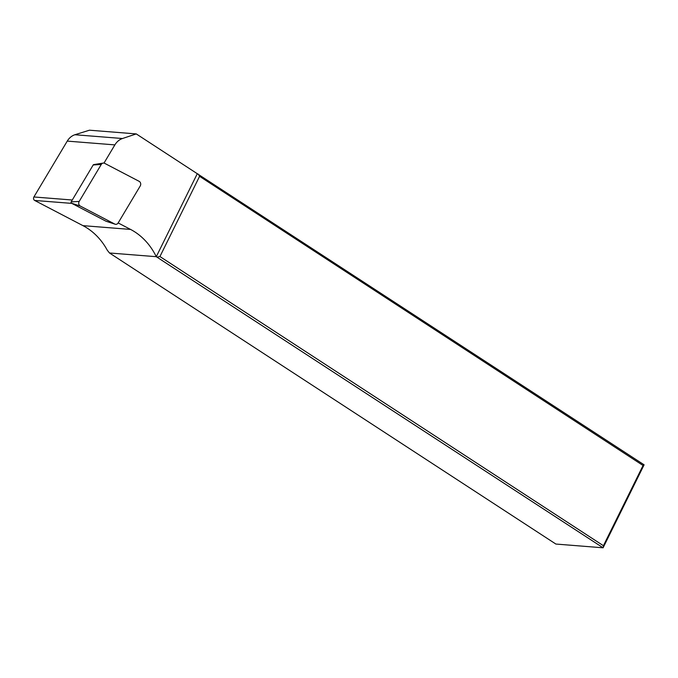 <?xml version="1.0" encoding="UTF-8"?>
<svg xmlns="http://www.w3.org/2000/svg" width="678" height="678" viewBox="0 0 678 678"><rect width="100%" height="100%" fill="white"/><g stroke="black" fill="none" stroke-linecap="round" stroke-linejoin="round"><path stroke-width="1.02" d="M643.058 465.498L199.578 176.331L159.932 256.547L603.42 545.714L643.058 465.498L644.1 464.82L197.29 173.712L156.271 256.691L109.472 252.979L107.243 250.165A67.181 57.528 94.5 0 0 82.953 225.647L34.688 200.459A2.373 2.034 -85.5 0 1 33.9 196.967L67.249 141.109A15.806 13.535 -85.5 0 1 74.868 134.744L89.454 130.201L136.253 133.913L122.489 138.515A15.806 13.535 94.5 0 0 114.87 144.889L103.997 163.093M109.472 252.979L555.875 544.053L603.089 547.799L156.271 256.691A67.181 57.528 -85.5 0 0 130.574 229.427L82.953 225.647M197.29 173.712L136.253 133.913M198.281 174.119L199.578 176.331M159.932 256.547L157.271 257.106M644.1 464.82L603.089 547.799L603.42 545.714M106.149 221.257A0.856 0.729 94.5 0 1 105.946 221.189L71.419 203.171L80.258 206.044L114.785 224.071A3.161 2.704 94.5 0 0 115.15 224.223A3.161 2.704 94.5 0 0 118.158 222.943L130.574 229.427M118.158 222.943L140.219 185.992A3.161 2.704 94.5 0 0 139.16 181.34L104.641 163.322A3.161 2.704 -85.5 0 0 103.175 163.084A3.161 2.704 -85.5 0 0 101.268 164.449L79.207 201.4A3.161 2.704 -85.5 0 0 80.258 206.044M71.419 203.171A0.856 0.729 -85.5 0 1 71.139 201.917L79.207 201.4M103.175 163.084L93.708 164.601A0.856 0.729 -85.5 0 0 93.2 164.966L71.139 201.917M34.688 200.459L71.868 203.4M33.9 196.967L72.275 200.01M114.87 144.889L67.249 141.109M122.489 138.515L74.868 134.744M105.946 221.189L114.785 224.071M93.2 164.966L101.268 164.449M106.048 221.231L115.15 224.223"/></g></svg>
